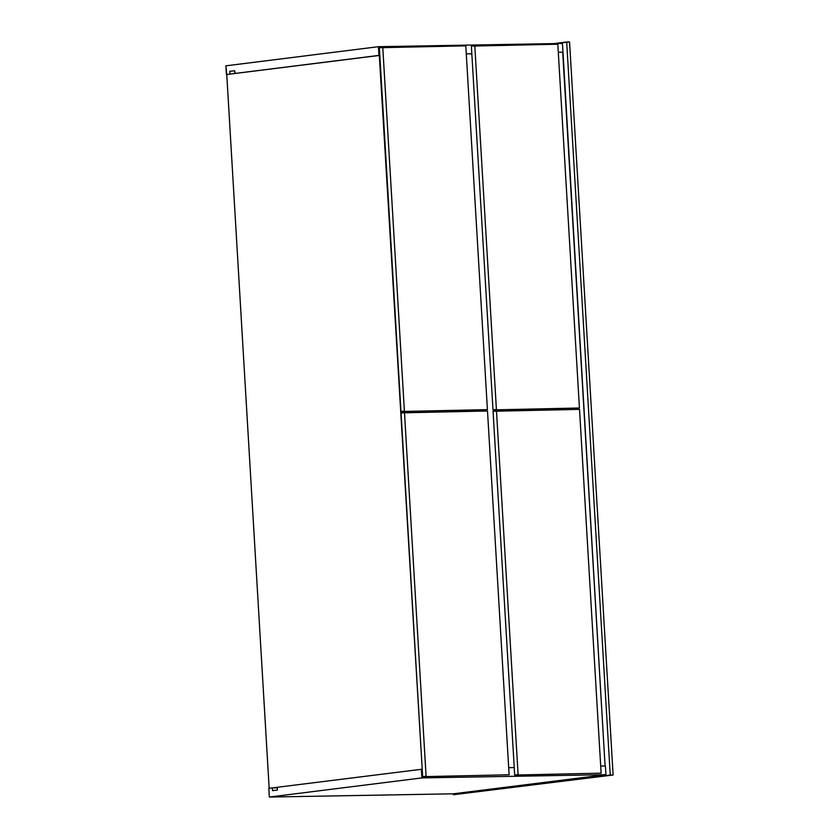 <?xml version="1.0" encoding="UTF-8"?>
<svg xmlns="http://www.w3.org/2000/svg" width="839" height="839" viewBox="0 0 839 839"><rect width="100%" height="100%" fill="white"/><g stroke="black" fill="none" stroke-linecap="round" stroke-linejoin="round"><path stroke-width="1.26" d="M407.293 411.393L407.355 412.4L407.293 411.393M379.805 55.384L226.761 74.524L269.172 788.303L226.761 74.524L379.805 55.384L378.945 55.395L378.431 46.69L225.89 65.83L226.404 74.535L230.326 74.073L226.761 74.524L225.89 65.83L378.431 46.69L562.466 43.45L378.431 46.69L378.945 55.395L379.805 55.384M422.216 769.195L379.312 55.395L422.216 769.195L277.227 787.286L422.216 769.195M272.738 787.894L277.227 787.328L272.738 787.894M562.979 52.154L558.302 52.238L562.979 52.154L605.097 765.976L562.696 52.196L558.302 52.27L562.979 52.154L562.466 43.45L562.979 52.154M471.822 53.759L466.285 53.864L471.822 53.759M235.182 73.465L378.945 55.395L234.815 73.475L234.658 70.728L229.802 71.336L229.97 74.084L229.802 71.336L234.658 70.728L235.182 73.465M268.816 788.345L269.329 797.05L453.364 793.809L269.329 797.05L421.87 777.921L421.356 769.216L421.87 777.921L605.905 774.68L421.87 777.921L269.329 797.05L268.816 788.345L272.381 787.894L268.816 788.345M605.391 765.976L600.703 766.059L605.391 765.976L605.905 774.68L453.364 793.809L453.417 794.732L613.11 775.005L453.417 794.732L613.11 775.005L610.236 775.058L566.682 42.002L553.897 43.607L569.555 41.95L566.682 42.002L610.236 775.058L453.417 794.732L453.364 793.809L605.905 774.68L605.391 765.976M514.234 767.58L508.686 767.675L514.234 767.58M277.258 787.811L272.381 787.894L272.539 790.642L277.394 790.034L277.227 787.286L277.394 790.034L272.539 790.642L272.381 787.894L277.258 787.811M465.802 45.841L379.354 47.729L400.969 411.509L404.388 411.079L382.773 47.299L465.802 45.841L487.417 409.621L400.969 411.509L487.417 409.621L465.802 45.841M382.773 47.299L379.354 47.729L400.969 411.509L404.388 411.079L382.773 47.299M560.777 408.698L560.83 409.705L560.777 408.698M495.776 410.921L495.713 409.841L495.776 410.921M472.357 410.25L472.409 411.257L472.357 410.25M487.501 410.995L401.052 412.882L422.657 776.662L426.086 776.232L404.471 412.452L487.501 410.995L509.116 774.775L422.657 776.662L509.116 774.775L487.501 410.995M404.471 412.452L426.086 776.232L422.657 776.662L401.052 412.882L404.471 412.452M557.82 44.215L471.371 46.114L492.986 409.893L496.405 409.463L474.79 45.684L557.82 44.215L579.434 407.995L492.986 409.893L579.434 407.995L557.82 44.215M474.79 45.684L471.371 46.114L492.986 409.893L496.405 409.463L474.79 45.684M579.518 409.369L493.059 411.267L514.674 775.047L518.093 774.617L496.489 410.837L579.518 409.369L601.123 773.149L514.674 775.047L601.123 773.149L579.518 409.369M496.489 410.837L493.059 411.267L514.674 775.047L518.093 774.617L496.489 410.837M466.285 53.895L471.822 53.79L466.285 53.895M495.43 409.852L495.492 410.963L495.43 409.852M569.555 41.95L613.11 775.005L569.555 41.95"/></g></svg>
